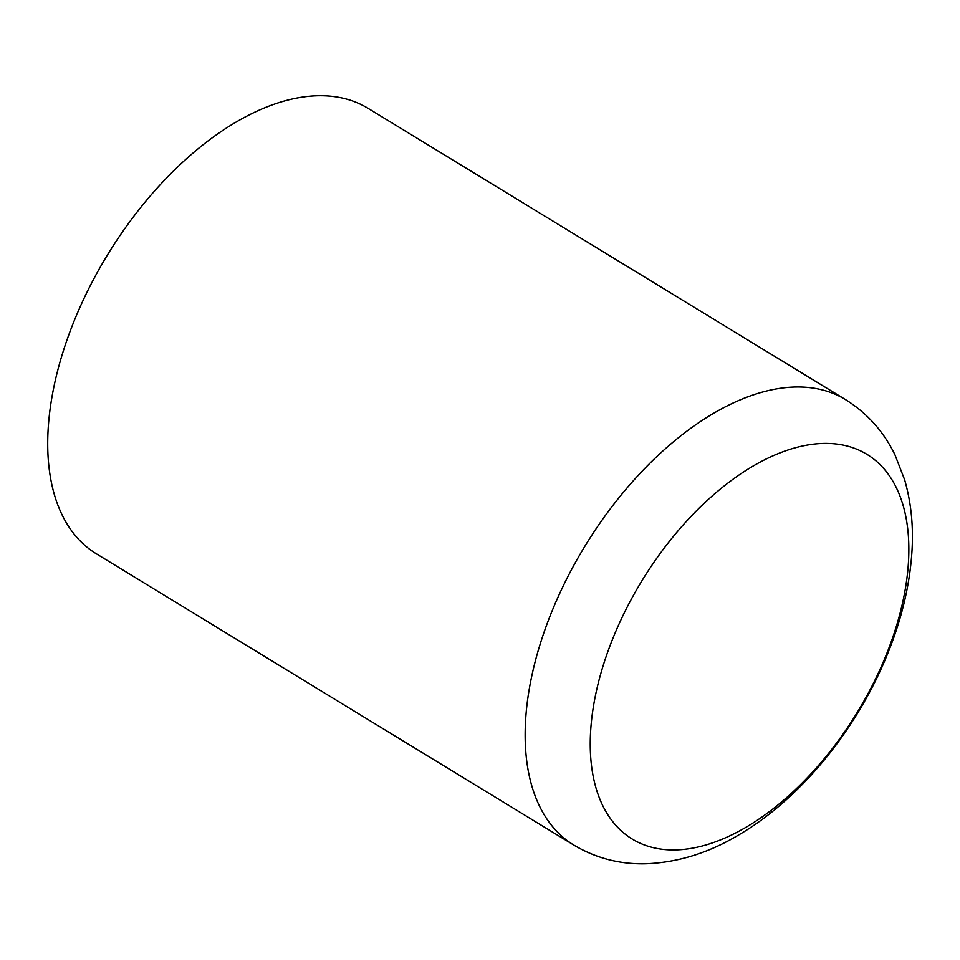 <?xml version="1.0" encoding="UTF-8"?>
<svg xmlns="http://www.w3.org/2000/svg" width="960" height="960" viewBox="0 0 960 960"><rect width="100%" height="100%" fill="white"/><g stroke="black" fill="none" stroke-linecap="round" stroke-linejoin="round"><path stroke-width="1.44" d="M573.72 845.028L96.288 553.764A260.904 146.112 -58.6 0 1 57.144 372.708A260.904 146.112 -58.6 0 1 368.052 108.312L845.484 399.588C867.144 413.148 883.62 431.508 894.888 454.644L904.632 479.772C911.052 502.068 913.512 525.696 912 550.668C909.972 583.824 902.124 617.484 888.468 651.684C858.504 727.236 802.008 797.748 739.128 834.684C709.092 852.78 678.084 862.476 646.08 863.76C620.064 864.468 595.944 858.228 573.72 845.028A260.904 146.112 -58.6 0 1 534.576 663.984A260.904 146.112 -58.6 0 1 845.484 399.588M598.38 682.668A225.324 126.192 -58.6 0 1 799.8 446.616A225.324 126.192 -58.6 0 1 900.708 610.692A225.324 126.192 -58.6 0 1 699.3 846.732A225.324 126.192 -58.6 0 1 598.38 682.668"/></g></svg>
